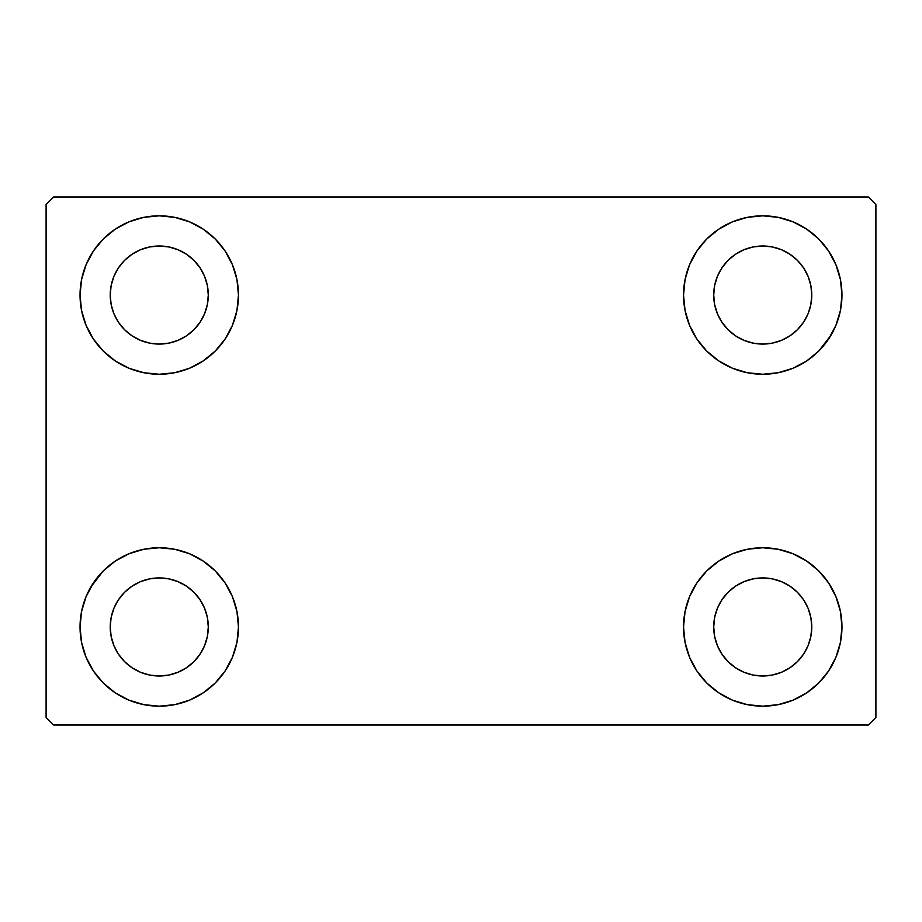 <?xml version="1.0" encoding="UTF-8"?>
<svg xmlns="http://www.w3.org/2000/svg" width="922" height="922" viewBox="0 0 922 922"><rect width="100%" height="100%" fill="white"/><g stroke="black" fill="none" stroke-linecap="round" stroke-linejoin="round"><path stroke-width="1.38" d="M80.041 626.96A79.211 79.211 0 0 1 159.252 547.749A79.211 79.211 0 0 1 238.464 626.96L236.942 642.415L232.436 657.271L225.118 670.962L215.264 682.972L203.255 692.814L189.563 700.144L174.707 704.65L159.252 706.171L143.797 704.65L128.942 700.144L115.25 692.814L103.241 682.972L93.399 670.962L86.08 657.271L81.574 642.415L80.041 626.96L81.574 611.505L86.08 596.649L93.399 582.958L103.241 570.948L115.25 561.106L128.942 553.776L143.797 549.27L159.252 547.749L174.707 549.27L189.563 553.776L203.255 561.106L215.264 570.948L225.118 582.958L232.436 596.649L236.942 611.505L238.464 626.96A79.211 79.211 0 0 1 159.252 706.171A79.211 79.211 0 0 1 80.041 626.96M683.536 295.04A79.211 79.211 0 0 1 762.748 215.829A79.211 79.211 0 0 1 841.959 295.04L840.426 310.495L835.92 325.351L828.601 339.042L818.759 351.052L806.75 360.894L793.058 368.224L778.203 372.73L762.748 374.251L747.293 372.73L732.437 368.224L718.745 360.894L706.736 351.052L696.882 339.042L689.564 325.351L685.058 310.495L683.536 295.04L685.058 279.585L689.564 264.729L696.882 251.038L706.736 239.029L718.745 229.186L732.437 221.856L747.293 217.35L762.748 215.829L778.203 217.35L793.058 221.856L806.75 229.186L818.759 239.029L828.601 251.038L835.92 264.729L840.426 279.585L841.959 295.04A79.211 79.211 0 0 1 762.748 374.251A79.211 79.211 0 0 1 683.536 295.04M683.536 626.96A79.211 79.211 0 0 1 762.748 547.749A79.211 79.211 0 0 1 841.959 626.96L840.426 642.415L835.92 657.271L828.601 670.962L818.759 682.972L806.75 692.814L793.058 700.144L778.203 704.65L762.748 706.171L747.293 704.65L732.437 700.144L718.745 692.814L706.736 682.972L696.882 670.962L689.564 657.271L685.058 642.415L683.536 626.96L685.058 611.505L689.564 596.649L696.882 582.958L706.736 570.948L718.745 561.106L732.437 553.776L747.293 549.27L762.748 547.749L778.203 549.27L793.058 553.776L806.75 561.106L818.759 570.948L828.601 582.958L835.92 596.649L840.426 611.505L841.959 626.96A79.211 79.211 0 0 1 762.748 706.171A79.211 79.211 0 0 1 683.536 626.96M80.041 295.04A79.211 79.211 0 0 1 159.252 215.829A79.211 79.211 0 0 1 238.464 295.04L236.942 310.495L232.436 325.351L225.118 339.042L215.264 351.052L203.255 360.894L189.563 368.224L174.707 372.73L159.252 374.251L143.797 372.73L128.942 368.224L115.25 360.894L103.241 351.052L93.399 339.042L86.08 325.351L81.574 310.495L80.041 295.04L81.574 279.585L86.08 264.729L93.399 251.038L103.241 239.029L115.25 229.186L128.942 221.856L143.797 217.35L159.252 215.829L174.707 217.35L189.563 221.856L203.255 229.186L215.264 239.029L225.118 251.038L232.436 264.729L236.942 279.585L238.464 295.04A79.211 79.211 0 0 1 159.252 374.251A79.211 79.211 0 0 1 80.041 295.04M113.948 313.803L118.489 322.285L113.948 313.803L111.159 304.606L110.225 295.04A49.039 49.039 0 0 1 159.252 246.001A49.039 49.039 0 0 1 208.291 295.04A49.039 49.039 0 0 1 159.252 344.079A49.039 49.039 0 0 1 110.225 295.04L111.159 285.474L113.948 276.277L118.489 267.795L124.585 260.373L132.007 254.265L140.49 249.735L132.007 254.265M717.443 645.723L721.972 654.205L717.443 645.723L714.654 636.526L713.709 626.96A49.039 49.039 0 0 1 762.748 577.921A49.039 49.039 0 0 1 811.775 626.96A49.039 49.039 0 0 1 762.748 675.999A49.039 49.039 0 0 1 713.709 626.96L714.654 617.394L717.443 608.197L721.972 599.715L728.069 592.293L735.502 586.185L728.069 592.293M717.443 313.803L721.972 322.285L717.443 313.803L714.654 304.606L713.709 295.04A49.039 49.039 0 0 1 762.748 246.001A49.039 49.039 0 0 1 811.775 295.04A49.039 49.039 0 0 1 762.748 344.079A49.039 49.039 0 0 1 713.709 295.04L714.654 285.474L717.443 276.277L721.972 267.795L728.069 260.373L735.502 254.265L728.069 260.373M113.948 645.723L118.489 654.205L113.948 645.723L111.159 636.526L110.225 626.96A49.039 49.039 0 0 1 159.252 577.921A49.039 49.039 0 0 1 208.291 626.96A49.039 49.039 0 0 1 159.252 675.999A49.039 49.039 0 0 1 110.225 626.96L111.159 617.394L113.948 608.197L118.489 599.715L124.585 592.293L132.007 586.185L140.49 581.655L132.007 586.185M868.351 196.974L53.649 196.974L46.1 204.511L46.1 717.489L53.649 725.026L868.351 725.026L875.9 717.489L875.9 204.511L868.351 196.974L53.649 196.974L46.1 204.511L46.1 717.489L53.649 725.026L868.351 725.026L875.9 717.489L875.9 204.511L868.351 196.974M90.84 587.049L103.241 570.948M143.797 549.27L159.252 547.749M126.003 698.853L115.25 692.814M795.997 223.147L806.75 229.186M831.16 334.951L818.759 351.052M818.759 570.948L828.601 582.958M159.252 374.251L143.797 372.73L128.942 368.224M103.241 351.052L93.399 339.042M178.015 340.345L186.498 335.815L178.015 340.345L168.818 343.134L159.252 344.079L149.687 343.134L140.49 340.345L132.007 335.815L124.585 329.707L118.489 322.285M200.028 322.285L204.557 313.803L200.028 322.285L193.931 329.707L186.498 335.815M204.557 276.277L200.028 267.795L204.557 276.277L207.346 285.474L208.291 295.04L207.346 304.606L204.557 313.803M178.015 249.735L168.818 246.946L178.015 249.735L186.498 254.265L193.931 260.373L200.028 267.795M781.51 672.265L789.993 667.735L781.51 672.265L772.313 675.054L762.748 675.999L753.182 675.054L743.985 672.265L735.502 667.735L728.069 661.627L721.972 654.205M803.511 654.205L808.052 645.723L803.511 654.205L797.415 661.627L789.993 667.735M808.052 608.197L803.511 599.715L808.052 608.197L810.841 617.394L811.775 626.96L810.841 636.526L808.052 645.723M781.51 581.655L772.313 578.866L781.51 581.655L789.993 586.185L797.415 592.293L803.511 599.715M743.985 581.655L735.502 586.185L743.985 581.655L753.182 578.866L762.748 577.921L772.313 578.866M706.736 351.052L703.786 347.928M781.51 340.345L789.993 335.815L781.51 340.345L772.313 343.134L762.748 344.079L753.182 343.134L743.985 340.345L735.502 335.815L728.069 329.707L721.972 322.285M803.511 322.285L808.052 313.803L803.511 322.285L797.415 329.707L789.993 335.815M808.052 276.277L803.511 267.795L808.052 276.277L810.841 285.474L811.775 295.04L810.841 304.606L808.052 313.803M781.51 249.735L772.313 246.946L781.51 249.735L789.993 254.265L797.415 260.373L803.511 267.795M743.985 249.735L735.502 254.265L743.985 249.735L753.182 246.946L762.748 246.001L772.313 246.946M215.264 570.948L218.214 574.072M178.015 672.265L186.498 667.735L178.015 672.265L168.818 675.054L159.252 675.999L149.687 675.054L140.49 672.265L132.007 667.735L124.585 661.627L118.489 654.205M200.028 654.205L204.557 645.723L200.028 654.205L193.931 661.627L186.498 667.735M204.557 608.197L200.028 599.715L204.557 608.197L207.346 617.394L208.291 626.96L207.346 636.526L204.557 645.723M178.015 581.655L168.818 578.866L178.015 581.655L186.498 586.185L193.931 592.293L200.028 599.715M115.25 229.186L113.521 230.373M93.399 251.038L91.151 254.599M81.574 310.495L82.15 313.192M215.264 351.052L218.214 347.928M140.49 249.735L149.687 246.946L159.252 246.001L168.818 246.946M840.426 611.505L839.85 608.808M706.736 570.948L703.786 574.072M806.75 692.814L808.479 691.627M828.601 670.962L830.849 667.401M840.426 279.585L835.92 264.729M81.574 642.415L86.08 657.271M140.49 581.655L149.687 578.866L159.252 577.921L168.818 578.866"/></g></svg>
